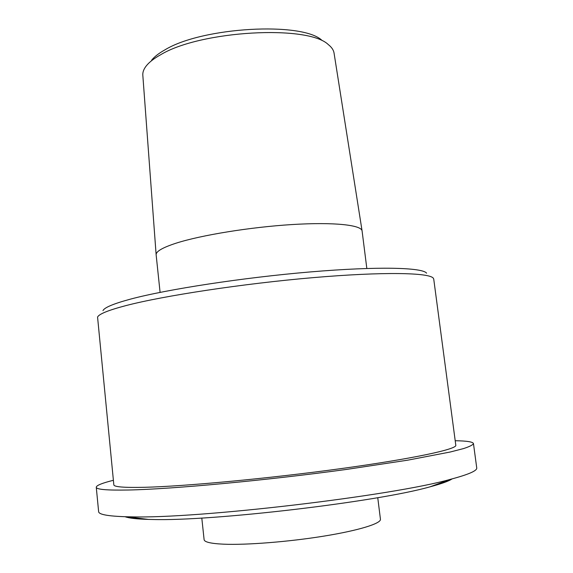 <?xml version="1.0" encoding="UTF-8"?>
<svg xmlns="http://www.w3.org/2000/svg" width="573" height="573" viewBox="0 0 573 573"><rect width="100%" height="100%" fill="white"/><g stroke="black" fill="none" stroke-linecap="round" stroke-linejoin="round"><path stroke-width="0.86" d="M433.74 279.123L433.338 278.242C429.635 272.605 383.38 271.595 313.173 277.633C243.088 283.635 163.255 295.804 125.752 305.645C108.283 310.244 98.893 314.061 97.568 317.091L113.834 484.822C113.891 486.914 124.012 487.738 144.21 487.308C184.284 486.391 269.625 478.441 341.637 468.528C413.792 458.615 457.147 449.153 455.807 445.257L433.74 279.123M426.591 273.178C422.609 267.462 377.793 266.223 310.459 271.917C243.239 277.576 166.772 289.365 130.479 299.127C113.576 303.697 104.415 307.529 102.982 310.623M366.827 268.458L362.093 230.955C361.52 224.996 334.009 221.952 292.094 224.552C250.258 227.13 201.08 235.152 176.083 243.181C162.539 247.6 155.892 251.468 156.135 254.784L160.089 292.38M362.093 230.955L334.059 53.11C333.593 50.08 331.695 47.258 328.343 44.63C308.188 24.61 200.278 30.519 160.547 54.8C154.123 58.389 149.424 62.013 146.452 65.68C143.787 68.996 142.577 72.184 142.82 75.235L156.135 254.784M322.04 40.447C302.687 21.488 202.305 26.945 164.938 49.851C158.893 53.246 154.459 56.684 151.623 60.165M377.75 497.672L380.443 519.26C381.203 523.478 358.82 530.483 323.609 536.163C288.477 541.85 246.132 545.167 223.47 544.178C210.871 543.584 204.418 542.072 204.11 539.659L201.796 518.035M452.154 478.87C448.788 481.148 441.396 483.798 429.994 486.835C377.621 501.855 211.609 521.437 152.439 519.489L148.457 519.41C136.668 519.059 128.868 518.164 125.064 516.717M455.206 440.737C466.816 440.902 472.897 441.847 473.463 443.581L476.736 467.897C477.295 470.698 468.628 474.48 450.729 479.25C392.734 495.846 196.976 518.923 130.995 516.839L126.54 516.76C108.025 516.209 98.721 514.504 98.628 511.646L96.264 487.229C96.414 485.41 102.123 483.096 113.39 480.289M473.463 443.581C472.926 444.927 469.616 446.596 463.528 448.587L450.349 451.982L407.697 460.176L346.794 469.38C266.438 480.425 171.592 489.177 128.309 490.015C106.958 490.409 96.271 489.478 96.264 487.229M429.994 486.835L450.729 479.25M148.457 519.41L126.54 516.76"/></g></svg>
